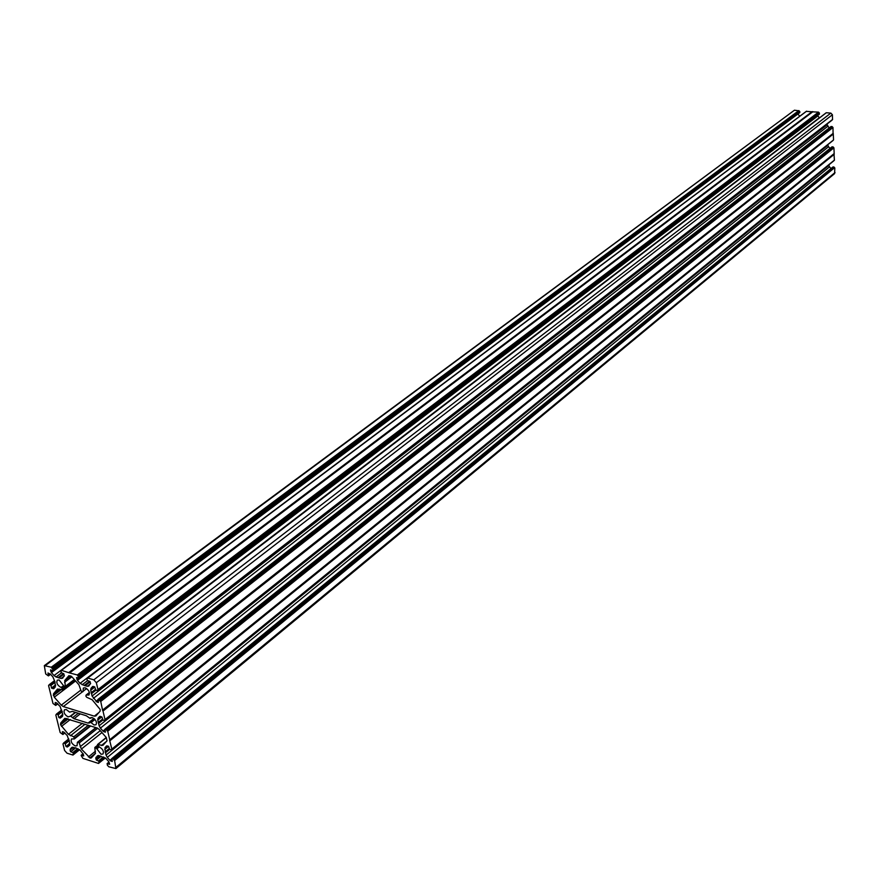 <?xml version="1.0" encoding="UTF-8"?>
<svg xmlns="http://www.w3.org/2000/svg" width="879" height="879" viewBox="0 0 879 879"><rect width="100%" height="100%" fill="white"/><g stroke="black" fill="none" stroke-linecap="round" stroke-linejoin="round"><path stroke-width="1.32" d="M91.053 717.506L90.021 718.319L92.317 717.594C95.899 719.692 97.129 722.077 96.009 724.746L94.075 724.977L90.746 722.373L88.043 723.098L93.91 718.462M94.141 754.852L90.163 758.072L91.24 757.951L95.361 753.545L94.822 747.48L96.558 748.447L101.03 754.237L102.986 754.006C104.063 751.391 102.832 749.04 99.305 746.963L97.514 744.535L106.271 737.47L99.195 729.427L97.129 727.977L64.903 718.33M90.021 718.319L86.274 715.726L72.287 711.397L69.617 712.133L66.332 709.551L64.475 709.76C63.354 712.408 64.574 714.781 68.112 716.879L70.584 716.099L74.067 718.736L88.043 723.098M90.163 758.072L81.384 749.051L79.22 742.986L78.11 742.052L77.374 742.315L77.088 745.722L75.198 745.93C71.704 743.854 70.496 741.513 71.562 738.92L74.308 738.975L90.713 725.966L74.308 738.975M68.947 675.643L71.759 676.665L78.89 684.708L81.11 690.971L82.241 691.916L83 691.619L83.34 688.026L85.23 687.796C88.856 689.916 90.087 692.333 88.922 695.047L86.373 695.025L89.449 692.652M68.892 675.687L64.76 680.478L65.354 686.752L63.629 685.785L59.113 679.961L57.278 680.181C56.124 682.862 57.333 685.268 60.926 687.4L63.706 685.851M48.147 672.951L48.444 675.907L45.697 673.94L44.324 665.623L51.268 667.238L52.718 668.842L799.791 111.501L52.3 668.37M54.992 682.423L55.322 686.873L53.806 688.642L51.531 687.982L50.927 685.499L55.113 682.203L52.883 676.918L50.301 673.995L47.884 673.149M62.376 716.473L60.299 718.077L62.53 716.286L62.783 714.451L60.135 706.485L56.564 702.87L55.201 702.508L55.718 705.419L52.982 703.464L48.587 685.653L49.147 685.016M60.299 718.077L59.091 717.703L62.848 714.792M62.728 714.253L59.091 717.703M58.761 717.33L58.157 714.88L56.597 714.056L61.717 710.111M69.727 745.172L67.408 747.007L69.639 745.271L69.891 743.48L67.276 735.613L63.727 732.02L62.365 731.647L62.881 734.503L60.168 732.548L55.827 715.001L56.597 714.056M67.408 747.007L66.2 746.623L69.924 743.667M69.804 743.14L66.2 746.623M65.881 746.249L65.288 743.832L69.342 740.623M79.626 749.732L72.979 755.061L67.013 753.204L64.585 750.446L62.969 743.92L63.738 743.008L65.288 743.832M72.979 755.061L72.902 754.325L79.429 749.567M75.693 747.842L70.749 751.787L72.891 752.479L73.616 754.226M70.749 751.787L74.913 747.831M73.462 747.37L70.089 750.051L70.43 751.413M70.089 750.051L72.693 747.194M71.935 747.337L70.221 749.161M71.66 747.568L75.66 747.809L80.22 750.325L83.395 754.358L83.692 755.907L81.154 755.479L82.89 758.368L98.492 763.433L105.37 757.94M109.655 764.148L108.699 761.588L106.117 758.665L99.03 755.599L97.481 755.775L95.778 758.357L96.437 760.104L99.03 761.269L98.679 763.411M109.457 764.312L107.26 763.609L109.073 762.115M114.622 760.555L114.204 760.082L834.578 167.702L114.622 760.555L115.907 768.565L108.765 766.763L107.326 765.159L107.26 763.609M114.204 760.082L113.204 758.907L834.226 167.296L113.622 759.379M112.083 760.082L110.919 761.038L112.314 761.423L111.82 758.555L113.204 758.907M110.919 761.038L109.886 760.313L111.776 758.764M828.831 164.889L829.49 166.878L107.315 757.39L109.886 760.313M107.315 757.39L106.062 755.083L828.853 165.406M109.655 749.391L105.513 752.765L106.062 755.083M105.513 752.765L109.512 749.15L111.095 749.952L111.875 749.26L109.567 740.052L834.149 153.704L109.567 740.052M109.392 748.622L105.392 752.512M105.26 751.984L105.008 747.633L106.557 745.963L108.589 746.271L109.501 749.106M109.688 739.777L834.182 153.572L833.918 147.837L107.732 731.218L109.699 739.591M107.732 731.218L107.315 730.746L833.655 147.562L833.292 147.145L106.722 730.042L107.315 730.746M106.722 730.042L106.304 729.57L833.039 146.87L831.919 146.98M105.194 730.823L104.019 731.767L105.425 732.141L104.931 729.229L106.304 729.57M104.019 731.767L102.986 731.042L104.887 729.515M100.393 728.109L99.129 725.779L827.908 145.266L828.545 146.749L100.393 728.109L102.986 731.042M102.832 720.033L98.569 723.417L99.129 725.779M98.569 723.417L102.645 719.824M102.447 719.154L98.338 722.417L98.448 723.164M98.338 722.417L97.778 720.055L101.81 716.857M99.646 716.44L100.393 716.374L98.052 718.198L97.778 720.055M98.052 718.198L99.712 716.407M100.393 716.374L101.975 717.143L102.986 720.11L104.37 720.45L832.984 140.409L104.37 720.45M104.414 720.209L833.468 140.014L104.942 719.758M104.986 719.516L103.008 711.067L833.281 134.058L103.008 711.067M102.898 710.847L833.072 133.652L832.984 127.51L830.974 126.642M95.448 689.4L91.284 692.619L92.086 696.036L97.02 702.068L98.426 702.42L97.921 699.453L100.744 701.453L102.612 710.43M91.284 692.619L90.713 690.224L94.855 687.026M93.405 686.466L90.987 688.334L90.713 690.224M90.987 688.334L92.68 686.466M91.526 693.641L95.943 690.202L94.591 686.818L92.504 686.598M95.943 690.202L97.338 690.542L97.965 689.575L96.349 682.697L832.402 114.764L830.842 113.105L93.811 679.841L96.349 682.697M826.095 112.919L87.768 678.05L93.811 679.841M87.768 678.05L86.966 678.731L87.23 680.346L89.878 681.489L90.559 683.302L88.779 686.114L87.252 686.301L90.603 683.719M90.196 681.796L85.142 685.675L87.252 686.301M85.142 685.675L90.141 681.708M89.801 681.456L84.955 685.697M84.483 685.554L80.077 683.346L77.473 680.39L76.528 677.577L79.132 677.94L77.341 674.962L69.474 672.907L812.559 111.853L806.384 111.347M63.409 673.622L58.135 677.588L61.08 678.467L62.695 678.149L64.277 675.479L63.607 673.677L61.003 672.556L61.332 670.292L69.474 672.907M58.135 677.588L56.069 676.973L61.354 672.995M799.835 116.193L54.026 675.555L56.069 676.973M54.026 675.555L51.443 672.633L797.901 113.995M52.333 670.325L50.806 671.457L51.443 672.633M50.806 671.457L50.729 669.853M52.718 668.842L52.993 670.446L50.466 670.051M50.927 685.499L49.356 684.686L48.642 685.4M82.417 691.85L63.31 706.584L94.328 716.154L95.866 715.967L100.085 711.232L100.173 709.474L92.174 699.75L86.658 697.256L85.823 695.97L86.373 695.025M63.31 706.584L61.266 705.145L80.89 690.059M75.572 680.972L54.289 697.19L61.266 705.145M54.289 697.19L53.465 693.839L57.509 689.037L62.717 689.85L61.519 687.521M77.374 742.315L95.866 727.581L77.374 742.315M66.65 718.451L60.662 723.109L60.607 724.812L68.408 734.317L73.781 736.811L74.352 738.898M60.662 723.109L64.563 718.593M106.26 737.47L107.051 740.81L102.865 745.392L97.514 744.535M812.559 111.853L818.514 112.127L819.382 114.171L79.143 678.028M817.514 115.599L819.536 117.863M826.326 112.743L830.842 113.105M97.976 689.652L832.534 119.621L832.402 114.764M832.05 119.994L97.382 690.29M97.393 690.367L832.05 120.027M829.095 128.037L826.908 124.137M833.281 134.058L833.545 139.827M104.997 719.582L833.468 140.014M104.425 720.275L832.907 140.596M827.908 145.266L827.875 144.606M830.073 148.375L828.545 146.749M833.995 153.924L834.402 160.22L111.93 749.073M111.336 749.688L833.918 160.626L111.347 749.743M829.49 166.878L831.04 168.526M112.018 758.533L832.842 167.131M833.083 166.933L833.962 167.021M834.841 167.977L834.578 173.635M44.379 665.59L794.44 110.216L45.4 665.502M51.685 667.71L799.143 110.842L794.44 110.216M53.048 670.194L799.835 112.413L799.791 111.501M799.835 112.413L53.059 670.281M799.758 116.116L798.154 114.413M51.806 668.227L799.154 111.193M91.141 693.048L95.514 689.663M99.865 700.838L832.38 127.202M77.89 675.962L818.788 112.754M98.184 722.835L102.513 719.407M105.139 752.193L109.403 748.71M113.754 759.928L834.237 167.669M106.853 730.603L833.314 147.529M90.581 722.373L94.668 719.143M96.811 748.886L99.228 746.93M75.297 712.32L70.463 716.088M94.987 719.494L91.053 722.604M48.51 675.742L50.521 674.237M48.499 675.643L50.466 674.182M55.652 685.499L51.861 688.356M53.081 688.729L54.937 687.323M51.531 687.982L55.553 684.95M50.51 685.027L54.806 681.796M54.531 680.785L49.356 684.686M53.41 695.575L61.299 689.575M60.805 689.422L53.3 695.135M53.465 693.839L59.717 689.092M64.079 686.158L61.915 687.807M62.64 688.96L74.594 679.863M798.879 110.567L51.268 667.238M58.355 677.731L63.695 673.71M63.925 674.028L58.827 677.874M59.003 677.852L63.958 674.127M64.321 676.017L61.08 678.467M812.185 111.622L68.914 672.457M61.508 670.27L806.614 111.183M69.111 672.578L812.317 111.677M70.825 675.885L64.76 680.478M64.508 682.368L71.869 676.786M74.297 679.522L65.453 686.246M55.773 705.178L57.684 703.705M55.784 705.255L57.728 703.76M98.953 712.506L94.328 716.154M832.611 119.423L97.965 689.575M83.065 691.279L86.647 688.51M91.262 692.839L95.481 689.565M95.701 690.048L91.394 693.377M826.952 124.961L92.086 696.036M97.899 699.838L95.976 701.343M93.361 698.387L827.589 126.444M97.02 702.068L98.206 701.134M98.118 699.431L831.204 126.466M832.094 126.543L99.316 699.794M99.734 700.266L832.358 126.818M832.721 127.235L100.327 700.981M833.248 133.289L102.744 709.946M100.744 701.453L832.984 127.51M102.733 710.133L833.215 133.432M89.416 692.52L86.23 694.992M87.46 680.709L82.154 684.774M84.252 685.4L89.504 681.368M80.077 683.346L819.371 117.709M817.756 115.995L77.473 680.39M76.836 679.214L78.352 678.061M79.132 677.94L819.47 113.984M819.426 113.061L78.802 676.588M78.385 676.105L819.162 112.787M818.767 112.402L77.759 675.435M77.341 674.962L818.514 112.127M812.921 111.677L69.891 672.754M69.727 672.765L812.789 111.71M98.316 722.626L102.491 719.319M64.881 743.37L69.056 740.074M63.738 743.008L68.793 739.008M62.925 734.273L64.793 732.8M62.947 734.339L64.837 732.844M68.166 718.923L60.607 724.812M60.497 724.384L67.694 718.769M82.329 723.351L68.408 734.317M61.475 726.406L70.232 719.571M70.441 735.756L85.065 724.208M88.394 725.241L73.781 736.811M74.605 738.074L90.108 725.779M73.298 752.94L78.308 748.93M72.891 752.479L77.616 748.699M79.473 749.611L73.627 754.292M81.384 755.226L83.175 753.786M95.547 753.27L89.779 757.951M88.361 756.951L95.503 751.182M101.953 732.57L81.384 749.051M97.723 728.23L79.22 742.986M80.132 746.754L100.272 730.647M78.11 742.052L96.163 727.669M58.157 714.88L62.31 711.671M57.75 714.418L61.969 711.155M70.781 716.22L75.638 712.429M78.286 713.254L72.485 717.769M74.067 718.736L80.286 713.869M116.171 767.158L835.05 172.537M108.633 746.282L104.733 749.457M105.282 751.776L109.348 748.468M105.008 747.633L107.216 745.842M111.919 749.018L834.479 160.044M834.215 154.33L109.963 740.689M109.853 740.47L834.171 154.177M106.403 737.635L97.899 744.491M101.305 745.579L106.634 741.261M98.349 755.479L95.921 757.456M95.778 758.357L99.129 755.632M100.569 756.094L96.108 759.731M98.613 760.807L103.315 756.973M96.437 760.104L101.14 756.27M99.03 761.269L104.019 757.204M105.172 757.797L99.338 762.576M99.349 762.62L105.216 757.83M95.536 747.622L97.833 745.777M98.602 746.798L96.558 748.447M105.117 729.196L832.149 146.793M94.514 718.989L89.394 723.043M70.397 716.121L75.275 712.32M89.988 718.363L91.086 717.495M48.444 675.907L50.575 674.314M62.717 689.85L75.089 680.423M49.18 684.708L54.509 680.687M52.993 670.446L799.758 112.611M65.354 686.752L74.517 679.775M61.332 670.292L806.461 111.226M60.728 670.952L61.277 670.534M55.718 705.419L57.794 703.826M831.963 120.214L97.338 690.542M832.534 119.621L97.91 689.828M97.921 699.453L831.051 126.51M86.12 695.025L89.405 692.487M87.526 678.302L86.966 678.731M826.172 112.787L87.581 678.072M79.077 678.192L819.382 114.171M68.771 738.898L63.552 743.03M62.881 734.503L64.903 732.921M79.56 749.677L73.572 754.468M81.187 755.248L83.12 753.699M56.421 714.078L61.684 710.012M111.82 758.555L832.918 166.988M111.875 749.26L834.402 160.22M111.292 749.93L833.841 160.802M107.062 763.631L109.018 762.016M94.833 747.458L97.525 745.293M99.294 762.807L105.304 757.896M115.907 768.565L834.621 173.602M104.931 729.229L831.984 146.837"/></g></svg>
